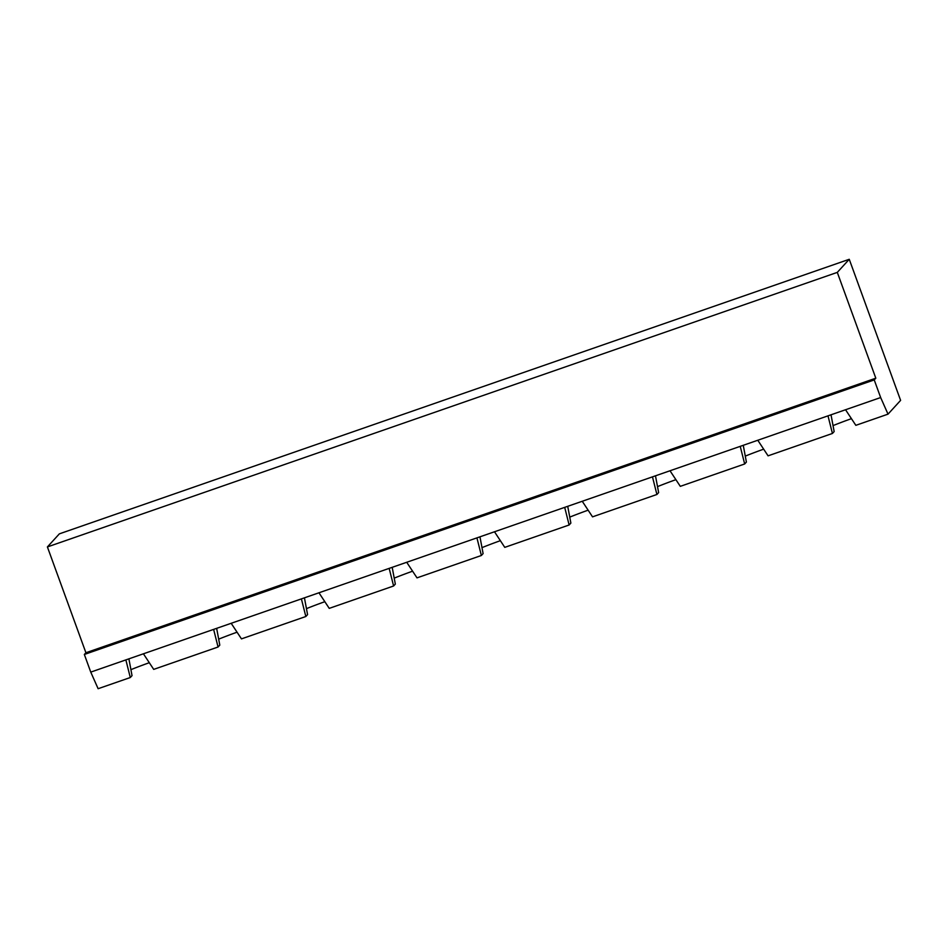 <?xml version="1.0" encoding="UTF-8"?>
<svg xmlns="http://www.w3.org/2000/svg" width="948" height="948" viewBox="0 0 948 948"><rect width="100%" height="100%" fill="white"/><g stroke="black" fill="none" stroke-linecap="round" stroke-linejoin="round"><path stroke-width="1.42" d="M90.759 672.108L125.859 659.903L130.303 677.524L98.118 688.71L90.759 672.108L84.336 654.464L85.913 652.745L47.4 546.937L837.297 272.384L849.254 259.29L900.6 400.376L888.015 414.146L880.656 397.544L874.234 379.911L875.81 378.193L837.297 272.384M47.4 546.937L59.357 533.854L849.254 259.29M85.913 652.745L875.81 378.193M84.336 654.464L874.234 379.911M125.859 659.903L845.545 409.749L855.843 425.332L888.015 414.146M833.043 425.605A45.634 3.982 160 0 1 851.434 418.661M745.282 456.106A45.634 3.982 160 0 1 763.661 449.162M657.509 486.62A45.634 3.982 160 0 1 675.9 479.664M569.748 517.122A45.634 3.982 160 0 1 588.127 510.178M481.975 547.636A45.634 3.982 160 0 1 500.366 540.68M394.214 578.138A45.634 3.982 160 0 1 412.593 571.194M306.441 608.64A45.634 3.982 160 0 1 324.832 601.696M218.68 639.153A45.634 3.982 160 0 1 237.059 632.197M130.919 669.655A45.634 3.982 160 0 1 149.298 662.711M130.303 677.524L132.033 675.628L128.892 658.848M845.545 409.749L880.656 397.544M216.654 628.346L219.794 645.114L218.064 647.01L153.706 669.383L143.421 653.8M304.426 597.832L307.567 614.612L305.837 616.508L241.467 638.881L231.182 623.298M392.188 567.331L395.328 584.11L393.598 585.994L329.24 608.367L318.955 592.784M479.961 536.817L483.101 553.596L481.371 555.492L417.001 577.865L406.716 562.283M567.722 506.315L570.862 523.095L569.132 524.991L504.774 547.363L494.489 531.769M655.483 475.813L658.635 492.581L656.905 494.477L592.536 516.85L582.25 501.267M743.256 445.299L746.396 462.079L744.666 463.975L680.309 486.348L670.011 470.765M831.017 414.797L834.157 431.577L832.427 433.461L768.07 455.834L757.784 440.251M213.632 629.389L218.064 647.01M301.393 598.887L305.837 616.508M827.995 415.852L832.427 433.461M389.166 568.385L393.598 585.994M740.234 446.354L744.666 463.975M476.927 537.871L481.371 555.492M652.461 476.856L656.905 494.477M564.7 507.37L569.132 524.991"/></g></svg>
